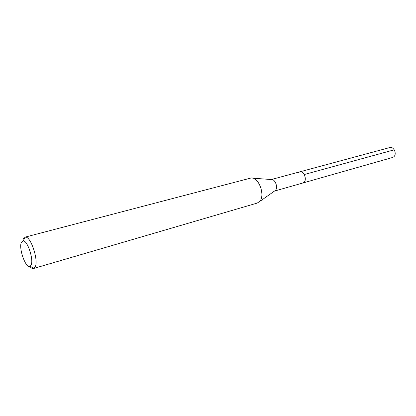 <?xml version="1.0" encoding="UTF-8"?>
<svg xmlns="http://www.w3.org/2000/svg" width="416" height="416" viewBox="0 0 416 416"><rect width="100%" height="100%" fill="white"/><g stroke="black" fill="none" stroke-linecap="round" stroke-linejoin="round"><path stroke-width="0.62" d="M274.498 191.069L392.527 157.503L393.728 156.853C397.259 154.19 393.832 146.167 389.771 147.555L299.775 171.85C303.675 170.472 307.341 179.525 304.008 182.333L302.864 183.004L304.008 182.333C307.341 179.525 303.675 170.472 299.775 171.85L298.558 172.567M30.966 265.299L30.139 266.24C25.964 269.365 18.268 247.91 21.46 242.195L23.109 240.885C27.56 240.141 34.107 260.442 30.966 265.299M23.322 238.758L25.371 237.12C30.888 236.106 39.01 261.212 35.048 267.155L33.608 268.481C32.479 268.772 31.19 268.081 29.744 266.401M33.608 268.481L257.104 203.112L259.34 201.739C265.808 196.066 258.814 176.498 250.91 178.038L24.934 237.177M252.72 178.173L271.404 179.546C275.189 178.87 278.392 187.788 275.324 190.476L259.272 201.807M394.259 149.812L304.257 174.533M30.139 266.24L34.013 268.304M23.109 240.885L25.371 237.12M271.3 179.535L299.775 171.85"/></g></svg>

